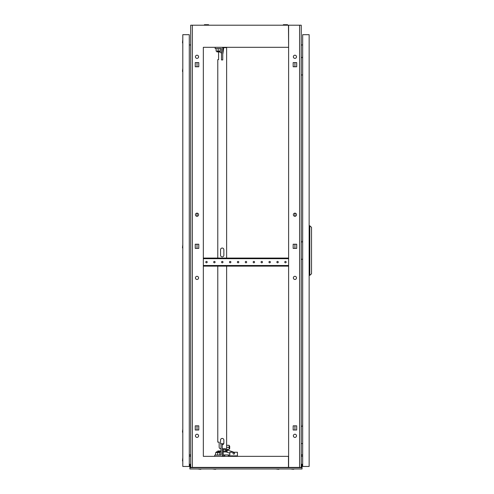 <?xml version="1.0" encoding="UTF-8"?>
<svg xmlns="http://www.w3.org/2000/svg" width="494" height="494" viewBox="0 0 494 494"><rect width="100%" height="100%" fill="white"/><g stroke="black" fill="none" stroke-linecap="round" stroke-linejoin="round"><path stroke-width="0.74" d="M287.557 25.206L287.557 24.7L283.352 24.7L283.352 25.206M208.592 25.206L208.592 24.7L204.393 24.7L204.393 25.206M203.33 456.351L203.33 47.313M288.613 47.313L288.459 25.206L203.491 25.206M288.459 25.206L301.247 25.206L301.247 467.404L288.459 467.404L288.459 456.351L203.491 456.351M288.459 47.313L203.491 47.313M203.491 467.404L288.459 467.404M301.247 456.092L302.668 456.221M190.696 456.092L189.276 456.221M294.93 279.468A1.581 1.581 0 0 0 296.511 277.894A1.581 1.581 0 0 0 294.93 276.313A1.581 1.581 0 0 0 293.35 277.894A1.581 1.581 0 0 0 294.93 279.468M294.93 216.298A1.581 1.581 0 0 0 296.511 214.717A1.581 1.581 0 0 0 294.93 213.142L294.93 216.298M294.93 434.238A1.581 1.581 0 0 1 296.511 435.819A1.581 1.581 0 0 1 294.93 437.4A1.581 1.581 0 0 1 293.35 435.819A1.581 1.581 0 0 1 294.93 434.238M294.93 55.211A1.581 1.581 0 0 1 296.511 56.791A1.581 1.581 0 0 1 294.93 58.372A1.581 1.581 0 0 1 293.35 56.791A1.581 1.581 0 0 1 294.93 55.211M296.703 248.389L296.703 244.221L294.93 244.221L294.93 248.389L296.703 248.389L296.703 244.221L293.164 244.221L293.164 248.389L296.703 248.389M294.93 425.84L296.703 425.84L296.703 430.008L294.93 430.008L294.93 425.84M296.703 62.602L296.703 66.77L294.93 66.77L294.93 62.602L296.703 62.602L293.164 62.602L293.164 66.77L296.703 66.77L296.703 62.602M197.013 276.313A1.581 1.581 0 0 0 195.439 277.894A1.581 1.581 0 0 0 197.013 279.468A1.581 1.581 0 0 0 198.594 277.894A1.581 1.581 0 0 0 197.013 276.313A1.581 1.581 0 0 1 198.594 277.894A1.581 1.581 0 0 1 197.013 279.468A1.581 1.581 0 0 1 195.439 277.894M197.013 213.142A1.581 1.581 0 0 0 195.439 214.717A1.581 1.581 0 0 0 197.013 216.298L197.013 213.142A1.581 1.581 0 0 1 198.594 214.717A1.581 1.581 0 0 1 197.013 216.298A1.581 1.581 0 0 1 195.439 214.717M197.013 434.238A1.581 1.581 0 0 0 195.439 435.819A1.581 1.581 0 0 0 197.013 437.4A1.581 1.581 0 0 0 198.594 435.819A1.581 1.581 0 0 0 197.013 434.238A1.581 1.581 0 0 1 198.594 435.819A1.581 1.581 0 0 1 197.013 437.4A1.581 1.581 0 0 1 195.439 435.819A1.581 1.581 0 0 1 197.013 434.238M197.013 55.211A1.581 1.581 0 0 0 195.439 56.791A1.581 1.581 0 0 0 197.013 58.372A1.581 1.581 0 0 0 198.594 56.791A1.581 1.581 0 0 0 197.013 55.211A1.581 1.581 0 0 1 198.594 56.791A1.581 1.581 0 0 1 197.013 58.372A1.581 1.581 0 0 1 195.439 56.791A1.581 1.581 0 0 1 197.013 55.211M197.013 430.008L197.013 425.84L195.247 425.84L195.247 430.008L198.786 430.008L198.786 425.84L195.247 425.84L195.247 430.008L197.013 430.008M197.013 248.389L197.013 244.221L195.247 244.221L195.247 248.389L198.786 248.389L198.786 244.221L195.247 244.221L195.247 248.389L197.013 248.389M197.013 66.77L197.013 62.602L195.247 62.602L195.247 66.77L198.786 66.77L198.786 62.602L195.247 62.602L195.247 66.77L197.013 66.77M203.33 25.206L190.696 25.206L190.696 467.404L192.357 467.404L192.357 25.206M203.33 467.404L192.357 467.404M189.276 454.955L190.696 454.832M190.696 45.028L189.276 44.898M296.511 214.717A1.581 1.581 0 0 0 294.93 213.142A1.581 1.581 0 0 0 293.35 214.717A1.581 1.581 0 0 0 294.93 216.298A1.581 1.581 0 0 0 296.511 214.717M296.511 277.894A1.581 1.581 0 0 0 294.93 276.313A1.581 1.581 0 0 0 293.35 277.894A1.581 1.581 0 0 0 294.93 279.468A1.581 1.581 0 0 0 296.511 277.894M296.511 56.791A1.581 1.581 0 0 0 294.93 55.211A1.581 1.581 0 0 0 293.35 56.791A1.581 1.581 0 0 0 294.93 58.372A1.581 1.581 0 0 0 296.511 56.791M296.511 435.819A1.581 1.581 0 0 0 294.93 434.238A1.581 1.581 0 0 0 293.35 435.819A1.581 1.581 0 0 0 294.93 437.4A1.581 1.581 0 0 0 296.511 435.819M301.247 454.832L302.668 454.955M302.668 44.898L301.247 45.028M299.592 467.404L299.592 25.206M296.703 430.008L296.703 425.84L293.164 425.84L293.164 430.008L296.703 430.008M288.613 467.404L288.613 25.206M294.301 468.985L293.417 469.3L290.509 468.985M201.435 468.985L200.552 469.3L197.649 468.985M279.456 468.985L278.573 469.3L275.664 468.985M216.286 468.985L215.396 469.3L212.494 468.985M190.381 465.823L189.906 465.823L189.906 464.249L190.381 464.249L190.381 467.324M302.038 465.823L301.562 465.823L301.562 464.249L302.038 464.249L302.038 467.324L301.247 467.324M190.696 467.324L189.906 467.324L189.906 468.985L302.038 468.985L302.038 467.688L189.906 467.688M302.038 467.324L302.038 467.688M189.906 465.823L189.906 467.324M301.562 465.823L301.562 467.324M182.805 43.447L182.484 42.564L182.805 39.656M182.805 461.482L182.484 460.599L182.805 457.691M182.805 248.519L182.484 247.63L182.805 244.728M182.805 72.112L182.484 71.229L182.805 68.32M182.805 432.818L182.484 431.935L182.805 429.027M182.805 466.46L182.805 34.679L189.276 34.679L189.276 466.46L182.805 466.46M205.782 262.098A0.71 0.71 0 0 1 206.492 261.388A0.71 0.71 0 0 1 207.202 262.098A0.71 0.71 0 0 1 206.492 262.808A0.71 0.71 0 0 1 205.782 262.098M213.68 262.098A0.71 0.71 0 0 1 214.39 261.388A0.71 0.71 0 0 1 215.1 262.098A0.71 0.71 0 0 1 214.39 262.808A0.71 0.71 0 0 1 213.68 262.098M221.571 262.098A0.71 0.71 0 0 1 222.281 261.388A0.71 0.71 0 0 1 222.998 262.098A0.71 0.71 0 0 1 222.281 262.808A0.71 0.71 0 0 1 221.571 262.098M229.469 262.098A0.71 0.71 0 0 1 230.179 261.388A0.71 0.71 0 0 1 230.889 262.098A0.71 0.71 0 0 1 230.179 262.808A0.71 0.71 0 0 1 229.469 262.098M237.367 262.098A0.71 0.71 0 0 1 238.077 261.388A0.71 0.71 0 0 1 238.787 262.098A0.71 0.71 0 0 1 238.077 262.808A0.71 0.71 0 0 1 237.367 262.098M245.265 262.098A0.71 0.71 0 0 1 245.975 261.388A0.71 0.71 0 0 1 246.685 262.098A0.71 0.71 0 0 1 245.975 262.808A0.71 0.71 0 0 1 245.265 262.098M253.156 262.098A0.71 0.71 0 0 1 253.873 261.388A0.71 0.71 0 0 1 254.583 262.098A0.71 0.71 0 0 1 253.873 262.808A0.71 0.71 0 0 1 253.156 262.098M261.054 262.098A0.71 0.71 0 0 1 261.764 261.388A0.71 0.71 0 0 1 262.475 262.098A0.71 0.71 0 0 1 261.764 262.808A0.71 0.71 0 0 1 261.054 262.098M268.952 262.098A0.71 0.71 0 0 1 269.662 261.388A0.71 0.71 0 0 1 270.372 262.098A0.71 0.71 0 0 1 269.662 262.808A0.71 0.71 0 0 1 268.952 262.098M276.85 262.098A0.71 0.71 0 0 1 277.56 261.388A0.71 0.71 0 0 1 278.27 262.098A0.71 0.71 0 0 1 277.56 262.808A0.71 0.71 0 0 1 276.85 262.098M284.748 262.098A0.71 0.71 0 0 1 285.458 261.388A0.71 0.71 0 0 1 286.168 262.098A0.71 0.71 0 0 1 285.458 262.808A0.71 0.71 0 0 1 284.748 262.098M286.958 266.124L286.958 265.494L288.533 265.494L288.613 266.124L203.33 266.124M288.533 258.072L288.533 258.702L286.958 258.702L286.958 258.072L288.613 258.072M203.33 258.072L204.991 258.072L204.991 258.702L203.411 258.702L203.33 258.072M286.958 258.072L204.991 258.072M203.411 266.124L203.411 265.494L204.991 265.494L204.991 266.124M286.958 265.494L204.991 265.494M286.958 258.702L204.991 258.702M222.899 53.63L223.714 47.634L222.745 47.634M223.51 48.579L222.745 48.579M217.786 258.072L217.786 59.632L218.589 59.632L218.589 52.055L220.676 52.055L221.479 53.63L221.479 48.579L220.213 48.579L220.213 51.104L218.163 51.104L218.163 48.579M217.786 451.769L217.786 450.979L219.361 450.979L219.361 451.93L218.966 451.93M220.738 448.768L220.738 448.768A1.581 1.581 0 0 1 219.157 447.187L219.157 442.136L217.786 442.136L217.786 266.124M226.629 266.124L226.629 451.93L225.678 451.93L225.678 448.768L222.269 448.768M223.714 47.634L226.629 47.634L226.629 258.072M222.269 444.742A1.661 1.661 0 0 0 223.862 443.081L223.862 440.086A1.661 1.661 0 0 0 222.207 438.425A1.661 1.661 0 0 0 220.546 440.086L220.546 443.081A1.661 1.661 0 0 0 221.003 444.23A1.661 1.661 0 0 1 220.546 443.081M223.862 249.698L223.862 255.225A1.661 1.661 0 0 1 222.207 256.886A1.661 1.661 0 0 1 220.546 255.225L220.546 249.698A1.661 1.661 0 0 1 222.207 248.044A1.661 1.661 0 0 1 223.862 249.698A1.661 1.661 0 0 0 222.207 248.044A1.661 1.661 0 0 0 220.546 249.698M223.214 449.398L225.363 449.398L225.678 448.768L225.678 450.034M225.678 451.93L223.214 451.93M214.686 456.351L214.686 455.085L221.003 455.085L221.003 451.93L219.361 451.93M219.157 447.187L219.157 442.136L218.731 442.136M220.546 255.225A1.661 1.661 0 0 0 222.207 256.886A1.661 1.661 0 0 0 223.862 255.225M223.862 440.086A1.661 1.661 0 0 0 222.207 438.425A1.661 1.661 0 0 0 220.546 440.086M221.003 455.085L221.003 443.717L223.214 443.717L223.214 444.396A1.661 1.661 0 0 0 223.862 443.081M218.589 59.632L217.786 59.632M225.678 450.979L223.214 450.979M221.003 450.034L221.003 450.979L219.361 450.979M229.154 448.614L229.691 448.614L229.691 446.082L229.154 446.082M226.629 445.298L229.154 445.298L229.154 449.398L226.629 449.398M229.154 447.348L226.629 447.348M233.798 454.14A0.79 0.79 0 0 0 234.588 453.35A0.79 0.79 0 0 0 233.798 452.56A0.79 0.79 0 0 0 233.007 453.35A0.79 0.79 0 0 0 233.798 454.14M228.271 455.876L237.429 455.876L237.429 452.245L229.852 452.245L229.852 454.931L223.214 454.931L223.214 448.768M222.269 455.876L224.795 455.876M233.977 452.245L227.518 450.083L226.82 452.177L229.852 453.196M228.271 456.351L228.271 454.931M224.795 456.351L224.795 454.931M216.409 452.56L216.409 451.769L218.966 451.769L218.966 452.56M222.269 443.717L222.269 456.351M217.687 455.085L217.687 452.56L215.637 452.56L215.637 455.085M217.687 452.56L219.744 452.56L219.744 455.085M219.441 51.104L219.441 51.895L216.885 51.895L216.885 51.104M222.745 47.313L222.745 59.947L221.479 59.947L221.479 48.579L215.162 48.579L215.162 47.313M218.163 51.104L216.106 51.104L216.106 48.579M302.575 57.582L302.668 55.056M301.247 57.582L302.668 57.582M302.668 74.952L301.247 74.952M302.575 426.186L302.668 423.661M301.247 426.186L302.668 426.186M302.668 443.556L301.247 443.556M302.575 241.881L302.668 239.355M301.247 241.881L302.668 241.881M302.668 259.257L301.247 259.257M309.145 34.679L309.145 466.46L302.668 466.46L302.668 34.679L309.145 34.679M311.516 227.351L311.516 273.787L309.787 275.362L309.787 225.777L311.516 227.351M309.145 275.362L309.787 275.362M309.145 225.777L309.787 225.777M225.678 450.349L226.629 450.349"/></g></svg>
